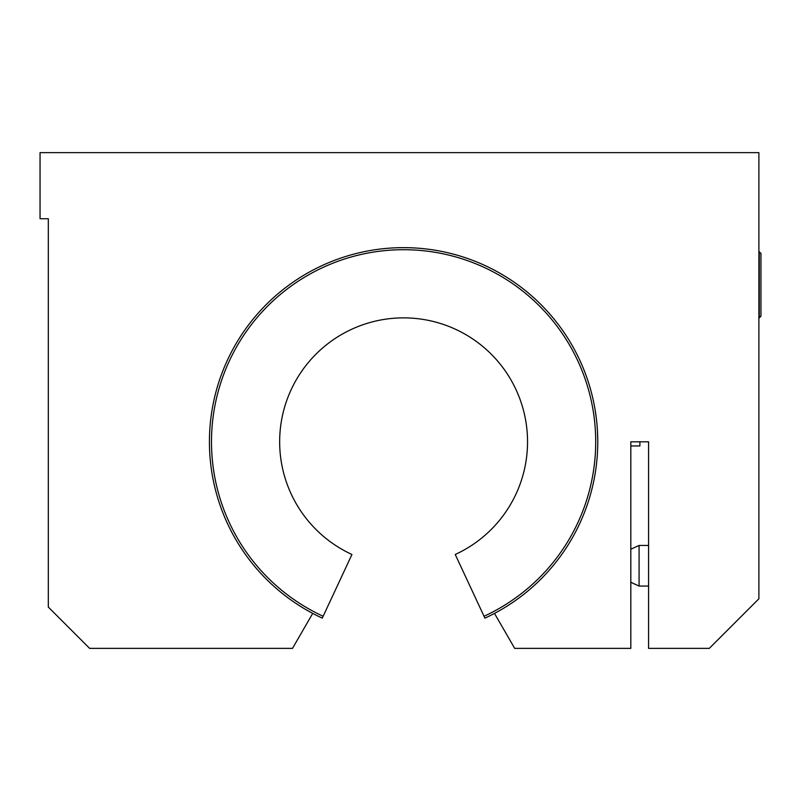 <?xml version="1.0" encoding="UTF-8"?>
<svg xmlns="http://www.w3.org/2000/svg" width="801" height="801" viewBox="0 0 801 801"><rect width="100%" height="100%" fill="white"/><g stroke="black" fill="none" stroke-linecap="round" stroke-linejoin="round"><path stroke-width="1.2" d="M630.818 445.947L639.909 445.947L639.909 441.812L644.865 441.812M648.58 545.441L639.078 545.441L630.818 549.226M648.58 586.062L639.078 586.062L639.078 545.441M630.818 441.812L630.818 648.369L514.683 648.369L494.487 613.396A194.172 194.172 0 0 0 553.841 318.818A194.172 194.172 0 0 0 253.346 318.818A194.172 194.172 0 0 0 312.71 613.396L292.515 648.369L89.622 648.369L48.31 607.058L48.31 218.723L40.05 218.723L40.05 152.631L758.887 152.631L758.887 598.798L709.306 648.369L648.58 648.369L648.58 441.812L630.818 441.812M595.063 409.511L596.395 418.733M760.95 284.826L760.95 253.426L759.298 251.774L759.298 317.877L760.95 316.225L760.95 284.826M597.506 431.819L597.766 441.071M597.766 442.362L597.716 437.266M312.71 613.396A194.172 194.172 0 0 0 322.272 618.132L351.959 554.482A123.935 123.935 0 0 1 306.212 365.156A123.935 123.935 0 0 1 500.985 365.156A123.935 123.935 0 0 1 455.238 554.482L484.915 618.132A194.172 194.172 0 0 0 494.487 613.396M323.153 616.259A192.1 192.1 0 0 1 252.746 322.873A192.1 192.1 0 0 1 554.452 322.873A192.1 192.1 0 0 1 484.044 616.259M630.818 582.277L639.078 586.062"/></g></svg>

